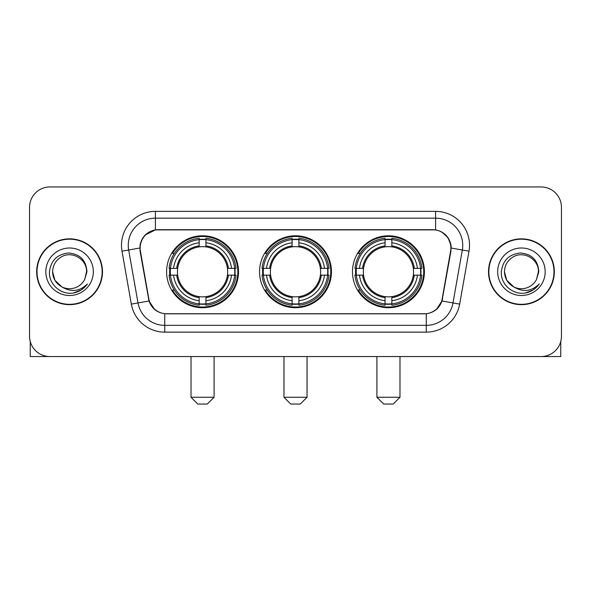 <?xml version="1.0" encoding="UTF-8"?>
<svg xmlns="http://www.w3.org/2000/svg" width="591" height="591" viewBox="0 0 591 591"><rect width="100%" height="100%" fill="white"/><g stroke="black" fill="none" stroke-linecap="round" stroke-linejoin="round"><path stroke-width="0.89" d="M259.545 271.757A35.955 35.955 0 0 0 295.5 307.712A35.955 35.955 0 0 0 331.455 271.757A35.955 35.955 0 0 0 295.5 235.794A35.955 35.955 0 0 0 259.545 271.757M352.487 271.757A35.955 35.955 0 0 0 388.45 307.712A35.955 35.955 0 0 0 424.404 271.757A35.955 35.955 0 0 0 388.45 235.794A35.955 35.955 0 0 0 352.487 271.757M166.596 271.757A35.955 35.955 0 0 0 202.55 307.712A35.955 35.955 0 0 0 238.513 271.757A35.955 35.955 0 0 0 202.55 235.794A35.955 35.955 0 0 0 166.596 271.757M140.133 248.006A18.321 18.321 0 0 0 140.414 251.19L148.792 298.684A18.321 18.321 0 0 0 166.832 313.821L424.168 313.821A18.321 18.321 0 0 0 442.208 298.684L450.586 251.19A18.321 18.321 0 0 0 432.546 229.692L158.454 229.692A18.321 18.321 0 0 0 140.133 248.006M169.824 275.147A32.904 32.904 0 0 1 169.824 268.366M355.716 275.147A32.904 32.904 0 0 1 355.716 268.366M262.773 275.147A32.904 32.904 0 0 1 262.773 268.366M36.672 271.757A32.904 32.904 0 0 0 69.575 304.661A32.904 32.904 0 0 0 102.479 271.757A32.904 32.904 0 0 0 69.575 238.853A32.904 32.904 0 0 0 36.672 271.757M488.521 271.757A32.904 32.904 0 0 0 521.425 304.661A32.904 32.904 0 0 0 554.328 271.757A32.904 32.904 0 0 0 521.425 238.853A32.904 32.904 0 0 0 488.521 271.757M140.001 245.295C141.759 236.806 146.893 231.672 155.403 229.892L435.597 229.892C444.1 231.665 449.234 236.799 450.999 245.295L450.926 251.19L441.987 300.989C439.312 308.362 434.067 312.617 426.266 313.732L164.734 313.732C156.947 312.632 151.71 308.376 149.013 300.989L140.074 251.19L140.001 245.295M145.201 235.011L155.403 229.892L155.403 218.16L435.597 218.16A27.134 27.134 0 0 1 462.325 250.008L452.994 302.924A27.134 27.134 0 0 1 426.266 325.353L164.734 325.353A27.134 27.134 0 0 1 138.006 302.924L128.675 250.008A27.134 27.134 0 0 1 155.403 218.16L155.403 211.371L435.597 211.371L435.597 229.892M442.046 232.145L448.03 237.715L450.999 245.295L451.206 248.05L469.003 251.182L459.672 304.106A33.923 33.923 0 0 1 426.266 332.135L164.734 332.135A33.923 33.923 0 0 1 131.328 304.106L121.997 251.182A33.923 33.923 0 0 1 155.403 211.371M166.492 313.821L164.734 313.732L164.734 332.135M426.266 332.135L426.266 313.732L424.508 313.821M459.672 304.106L441.987 300.989L436.513 309.337M154.606 309.44L149.013 300.989L131.328 304.106M442.548 298.684L442.437 299.26M148.563 299.26L148.452 298.684M121.997 251.182L139.794 248.006M561.45 207.301A20.353 20.353 0 0 0 541.097 186.948L49.903 186.948A20.353 20.353 0 0 0 29.55 207.301L29.55 336.205A20.353 20.353 0 0 0 49.903 356.558L541.097 356.558A20.353 20.353 0 0 0 561.45 336.205L561.45 207.301L561.45 336.205M29.55 207.301L29.55 336.205M541.097 186.948L49.903 186.948M49.903 356.558L541.097 356.558M102.147 271.757A32.564 32.564 0 0 0 69.575 239.192A32.564 32.564 0 0 0 37.011 271.757A32.564 32.564 0 0 0 69.575 304.321A32.564 32.564 0 0 0 102.147 271.757M61.73 286.79L54.889 280.237L52.614 271.757C52.843 265.359 55.672 260.461 61.095 257.063C71.666 250.296 87.121 259.213 86.537 271.757L84.683 279.469L86.951 271.757C86.175 260.247 80.021 253.997 68.49 253C57.224 254.233 50.885 260.483 49.474 271.757C48.595 284.345 61.021 295.123 73.336 293.047C79.26 291.91 83.959 288.881 87.424 283.961C79.6 291.481 71.112 292.464 61.966 286.908A16.962 16.962 0 0 0 84.683 279.469L86.537 271.986M61.966 286.908C56.034 283.643 52.917 278.59 52.614 271.757M45.832 271.757A23.743 23.743 0 0 0 69.575 295.5A23.743 23.743 0 0 0 93.326 271.757A23.743 23.743 0 0 0 69.575 248.006A23.743 23.743 0 0 0 45.832 271.757M87.379 284.035L81.366 289.885M81.226 289.974L73.439 293.033M30.23 341.421L30.23 356.558L108.929 356.558M553.989 271.757A32.564 32.564 0 0 0 521.425 239.192A32.564 32.564 0 0 0 488.853 271.757A32.564 32.564 0 0 0 521.425 304.321A32.564 32.564 0 0 0 553.989 271.757M538.379 271.986L536.525 279.469L538.793 271.757C538.017 260.247 531.87 253.997 520.331 253C509.065 254.233 502.734 260.483 501.323 271.757C500.437 284.345 512.862 295.123 525.177 293.047C531.11 291.91 535.801 288.881 539.273 283.961C531.442 291.481 522.954 292.464 513.808 286.908L506.731 280.237L504.463 271.757C504.692 265.359 507.514 260.461 512.944 257.063C523.515 250.296 538.962 259.213 538.386 271.757L536.525 279.469A16.962 16.962 0 0 1 513.808 286.908C507.876 283.643 504.766 278.59 504.463 271.757M497.674 271.757A23.743 23.743 0 0 0 521.425 295.5A23.743 23.743 0 0 0 545.168 271.757A23.743 23.743 0 0 0 521.425 248.006A23.743 23.743 0 0 0 497.674 271.757M539.221 284.035L533.208 289.885M533.067 289.974L525.281 293.033M207.301 404.052L197.808 404.052L191.019 397.27L214.09 397.27L207.301 404.052M205.949 303.87L205.949 305.237A33.65 33.65 0 0 0 236.031 275.147L234.671 275.147A32.291 32.291 0 0 1 205.949 303.87L205.949 300.73A29.173 29.173 0 0 0 231.532 275.147L227.424 275.147A25.103 25.103 0 0 0 205.949 246.883L205.949 239.636A32.291 32.291 0 0 1 234.671 268.366L236.031 268.366A33.65 33.65 0 0 0 205.949 238.276L205.949 239.636M170.437 275.147L169.07 275.147A33.65 33.65 0 0 0 199.16 305.237L199.16 303.87A32.291 32.291 0 0 1 170.437 275.147L173.577 275.147A29.173 29.173 0 0 0 199.16 300.73L199.16 296.63A25.103 25.103 0 0 0 227.424 275.147L228.429 275.147A26.093 26.093 0 0 1 205.949 297.628L205.949 300.73M199.16 239.636L199.16 238.276A33.65 33.65 0 0 0 169.07 268.366L170.437 268.366A32.291 32.291 0 0 1 199.16 239.636L199.16 242.783A29.173 29.173 0 0 0 173.577 268.366L177.684 268.366A25.103 25.103 0 0 0 199.16 296.63L199.16 297.628A26.093 26.093 0 0 1 176.679 275.147L173.577 275.147M170.504 275.147A32.224 32.224 0 0 1 170.504 268.366M205.949 239.71A32.224 32.224 0 0 0 199.16 239.71M234.597 268.366A32.224 32.224 0 0 1 234.597 275.147M234.671 268.366L231.532 268.366A29.173 29.173 0 0 0 205.949 242.783M231.532 275.147L234.671 275.147M199.16 300.73L199.16 303.87M227.424 268.366L231.532 268.366M205.949 296.667L205.949 297.628M199.16 296.63A25.103 25.103 0 0 1 177.684 275.147L176.679 275.147M205.949 303.804A32.224 32.224 0 0 1 199.16 303.804M173.577 268.366L170.437 268.366M199.16 246.839L199.16 242.783M205.949 246.883A25.103 25.103 0 0 0 177.684 268.366L176.679 268.366A26.093 26.093 0 0 1 199.16 245.878M205.949 246.839L205.949 245.878A26.093 26.093 0 0 1 228.429 268.366M174.323 253.436L172.402 253.436A35.283 35.283 0 0 1 237.833 271.757A35.283 35.283 0 0 1 172.402 290.07L174.323 290.07M300.25 404.052L290.75 404.052L283.968 397.27L307.032 397.27L300.25 404.052M298.891 303.87L298.891 305.237A33.65 33.65 0 0 0 328.98 275.147L327.613 275.147A32.291 32.291 0 0 1 298.891 303.87L298.891 300.73A29.173 29.173 0 0 0 324.474 275.147L320.374 275.147A25.103 25.103 0 0 0 298.891 246.883L298.891 239.636A32.291 32.291 0 0 1 327.613 268.366L328.98 268.366A33.65 33.65 0 0 0 298.891 238.276L298.891 239.636M263.387 275.147L262.02 275.147A33.65 33.65 0 0 0 292.109 305.237L292.109 303.87A32.291 32.291 0 0 1 263.387 275.147L266.526 275.147A29.173 29.173 0 0 0 292.109 300.73L292.109 296.63A25.103 25.103 0 0 0 320.374 275.147L321.371 275.147A26.093 26.093 0 0 1 298.891 297.628L298.891 300.73M292.109 239.636L292.109 238.276A33.65 33.65 0 0 0 262.02 268.366L263.387 268.366A32.291 32.291 0 0 1 292.109 239.636L292.109 242.783A29.173 29.173 0 0 0 266.526 268.366L270.626 268.366A25.103 25.103 0 0 0 292.109 296.63L292.109 297.628A26.093 26.093 0 0 1 269.629 275.147L266.526 275.147M263.453 275.147A32.224 32.224 0 0 1 263.453 268.366M298.891 239.71A32.224 32.224 0 0 0 292.109 239.71M327.547 268.366A32.224 32.224 0 0 1 327.547 275.147M327.613 268.366L324.474 268.366A29.173 29.173 0 0 0 298.891 242.783M324.474 275.147L327.613 275.147M292.109 300.73L292.109 303.87M320.374 268.366L324.474 268.366M298.891 296.667L298.891 297.628M292.109 296.63A25.103 25.103 0 0 1 270.626 275.147L269.629 275.147M298.891 303.804A32.224 32.224 0 0 1 292.109 303.804M266.526 268.366L263.387 268.366M292.109 246.839L292.109 242.783M298.891 246.883A25.103 25.103 0 0 0 270.626 268.366L269.629 268.366A26.093 26.093 0 0 1 292.109 245.878M298.891 246.839L298.891 245.878A26.093 26.093 0 0 1 321.371 268.366M267.272 253.436L265.352 253.436A35.283 35.283 0 0 1 330.783 271.757A35.283 35.283 0 0 1 265.352 290.07L267.272 290.07M393.192 404.052L383.699 404.052L376.91 397.27L399.981 397.27L393.192 404.052M391.84 303.87L391.84 305.237A33.65 33.65 0 0 0 421.93 275.147L420.563 275.147A32.291 32.291 0 0 1 391.84 303.87L391.84 300.73A29.173 29.173 0 0 0 417.423 275.147L413.316 275.147A25.103 25.103 0 0 0 391.84 246.883L391.84 239.636A32.291 32.291 0 0 1 420.563 268.366L421.93 268.366A33.65 33.65 0 0 0 391.84 238.276L391.84 239.636M356.329 275.147L354.969 275.147A33.65 33.65 0 0 0 385.051 305.237L385.051 303.87A32.291 32.291 0 0 1 356.329 275.147L359.468 275.147A29.173 29.173 0 0 0 385.051 300.73L385.051 296.63A25.103 25.103 0 0 0 413.316 275.147L414.321 275.147A26.093 26.093 0 0 1 391.84 297.628L391.84 300.73M385.051 239.636L385.051 238.276A33.65 33.65 0 0 0 354.969 268.366L356.329 268.366A32.291 32.291 0 0 1 385.051 239.636L385.051 242.783A29.173 29.173 0 0 0 359.468 268.366L363.576 268.366A25.103 25.103 0 0 0 385.051 296.63L385.051 297.628A26.093 26.093 0 0 1 362.571 275.147L359.468 275.147M356.403 275.147A32.224 32.224 0 0 1 356.403 268.366M391.84 239.71A32.224 32.224 0 0 0 385.051 239.71M420.497 268.366A32.224 32.224 0 0 1 420.497 275.147M420.563 268.366L417.423 268.366A29.173 29.173 0 0 0 391.84 242.783M417.423 275.147L420.563 275.147M385.051 300.73L385.051 303.87M413.316 268.366L417.423 268.366M391.84 296.667L391.84 297.628M385.051 296.63A25.103 25.103 0 0 1 363.576 275.147L362.571 275.147M391.84 303.804A32.224 32.224 0 0 1 385.051 303.804M359.468 268.366L356.329 268.366M385.051 246.839L385.051 242.783M391.84 246.883A25.103 25.103 0 0 0 363.576 268.366L362.571 268.366A26.093 26.093 0 0 1 385.051 245.878M391.84 246.839L391.84 245.878A26.093 26.093 0 0 1 414.321 268.366M360.222 253.436L358.294 253.436A35.283 35.283 0 0 1 423.725 271.757A35.283 35.283 0 0 1 358.294 290.07L360.222 290.07M560.77 341.421L560.77 356.558L482.071 356.558M435.597 211.371A33.923 33.923 0 0 1 469.003 251.182M128.675 250.008A27.134 27.134 0 0 1 128.262 245.295M205.949 296.63A25.103 25.103 0 0 0 227.424 275.147M199.16 304.106A32.527 32.527 0 0 0 205.949 304.106M234.908 275.147A32.527 32.527 0 0 0 234.908 268.366M205.949 239.399A32.527 32.527 0 0 0 199.16 239.399M298.891 296.63A25.103 25.103 0 0 0 320.374 275.147M292.109 304.106A32.527 32.527 0 0 0 298.891 304.106M327.85 275.147A32.527 32.527 0 0 0 327.85 268.366M298.891 239.399A32.527 32.527 0 0 0 292.109 239.399M391.84 296.63A25.103 25.103 0 0 0 413.316 275.147M385.051 304.106A32.527 32.527 0 0 0 391.84 304.106M420.799 275.147A32.527 32.527 0 0 0 420.799 268.366M391.84 239.399A32.527 32.527 0 0 0 385.051 239.399M214.09 356.558L214.09 397.27M191.019 356.558L191.019 397.27M307.032 356.558L307.032 397.27M283.968 356.558L283.968 397.27M399.981 356.558L399.981 397.27M376.91 356.558L376.91 397.27"/></g></svg>
